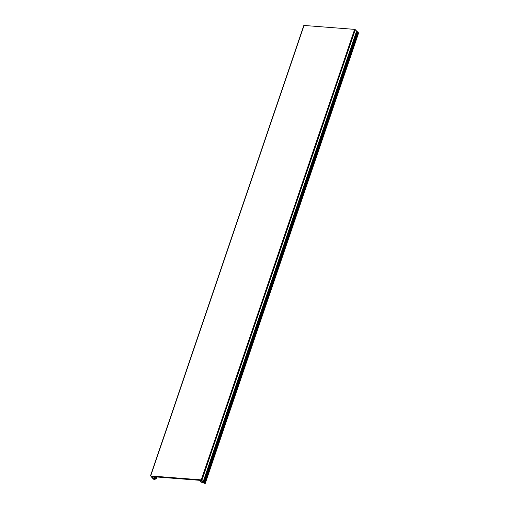 <?xml version="1.0" encoding="UTF-8"?>
<svg xmlns="http://www.w3.org/2000/svg" width="509" height="509" viewBox="0 0 509 509"><rect width="100%" height="100%" fill="white"/><g stroke="black" fill="none" stroke-linecap="round" stroke-linejoin="round"><path stroke-width="0.76" d="M150.689 475.94L154.093 479.37L156.04 478.657L155.073 478.218L155.525 476.888L155.073 478.218L156.04 478.657L154.093 479.37L151.809 477.512L154.074 479.599L156.327 478.759L155.073 478.218L153.756 478.454L152.146 476.628L201.017 480.42L202.996 482.328L200.54 481.908L204.707 483.27L201.278 479.872L150.689 475.94L304.045 25.45L354.639 29.376L357.146 31.424L203.778 481.883M203.256 481.501L356.618 31.011L203.256 481.501L205.203 483.537L200.247 481.813L200.947 481.775L201.348 480.598L200.934 481.889L200.54 481.908L204.707 483.27L203.256 481.501M203.753 482.017L357.114 31.52L357.611 31.895L204.243 482.354M204.217 482.487L357.572 31.997L358.069 32.372L204.701 482.831M204.675 482.965L358.037 32.474L358.533 32.85L205.165 483.308M205.14 483.442L358.514 33.072M204.249 482.392L357.611 31.895M201.933 480.14L355.295 29.649M201.278 479.872L354.639 29.376M153.756 478.454L154.322 476.799M154.093 478.555L154.685 476.825M203.893 482.163L357.254 31.666M204.357 482.634L357.719 32.143M204.815 483.111L358.177 32.614M205.184 483.486L358.546 32.996M203.435 481.686L356.796 31.189M204.981 483.2L358.342 32.703M204.523 482.723L357.884 32.232M204.058 482.252L357.42 31.755M203.6 481.775L356.962 31.278M150.435 476.017L303.797 25.52M200.247 481.813L200.731 480.401M205.203 483.537L358.565 33.047M205.172 483.34L358.533 32.85M204.707 482.863L358.069 32.372M203.785 481.915L357.146 31.424M156.327 478.759L156.925 476.997"/></g></svg>
